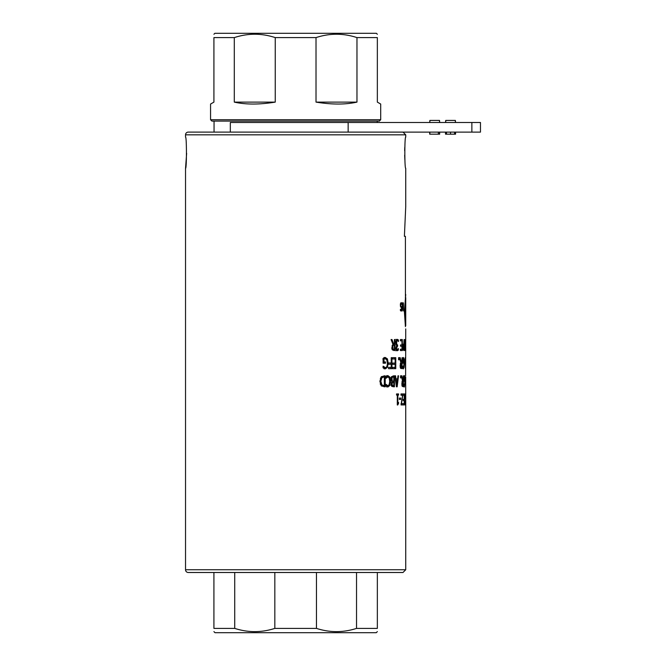 <?xml version="1.0" encoding="UTF-8"?>
<svg xmlns="http://www.w3.org/2000/svg" width="666" height="666" viewBox="0 0 666 666"><rect width="100%" height="100%" fill="white"/><g stroke="black" fill="none" stroke-linecap="round" stroke-linejoin="round"><path stroke-width="1" d="M213.919 631.618L215.001 632.7L376.265 632.7L377.347 631.618M377.347 572.502L377.347 628.396C377.347 632.7 377.347 632.7 377.347 628.396C377.347 632.7 377.347 632.7 377.347 628.396L356.535 628.396C343.173 632.7 329.812 632.7 316.45 628.396L274.825 628.396C261.455 632.7 248.093 632.7 234.732 628.396L213.919 628.396C213.919 632.7 213.919 632.7 213.919 628.396C213.919 632.7 213.919 632.7 213.919 628.396L213.919 572.502M234.732 628.396L234.732 572.502M274.825 572.502L274.825 628.396M316.45 628.396L316.45 572.502M356.535 572.502L356.535 628.396M295.637 132.093L188.287 132.093A2.756 2.756 0 0 0 185.531 134.84L405.736 134.84L402.988 132.093L295.637 132.093M186.638 153.33L185.556 168.157M405.736 395.762L405.736 569.746L185.531 569.746L185.531 168.323C186.738 169.214 186.73 136.189 185.531 137.146L185.531 134.84M404.653 150.658L404.77 147.361M405.736 134.84L405.736 137.138C404.545 136.247 404.537 169.231 405.736 168.323L405.736 206.527L404.395 236.322L405.403 236.322L405.428 296.578M404.853 159.665L404.662 155.228M396.786 349.167L397.302 349.508L398.335 348.543L398.335 350.108L397.261 350.782L396.345 350.158L395.945 348.127L396.77 345.554L395.854 342.807L396.253 340.326L397.327 339.31L398.443 339.993L398.443 341.55L397.361 340.584L396.711 341.2L396.736 344.513L397.619 344.905L397.619 346.129L396.553 347.977L396.786 349.167L396.02 349.167M384.082 357.775L385.281 357.459L387.429 358.891L388.22 363.186L387.429 367.374L385.273 368.881L383.133 367.932L383.133 366.167L385.373 367.615C386.655 367.474 387.321 366.017 387.379 363.228L386.821 359.89L385.306 358.724L383.974 359.082L383.974 361.929L385.472 361.929L385.472 363.211L383.108 363.211L383.108 358.4L384.082 357.775M392.715 357.675L395.77 357.675L395.77 368.681L392.715 368.681L392.715 367.382L395.154 367.382L395.154 364.36L392.89 364.36L392.89 363.062L395.154 363.062L395.154 358.974L392.715 358.974L392.715 357.675M402.905 357.775L403.346 357.459L404.071 358.891L404.312 363.186L404.071 367.374L403.346 368.881L402.539 367.932L402.539 366.167L403.38 367.615L404.054 363.228L403.355 358.724L402.863 359.082L402.863 361.929L403.413 361.929L403.413 363.211L402.53 363.211L402.905 357.775M386.821 375.924L387.903 375.607L389.785 377.048L390.501 381.293L389.793 385.489L387.887 387.004L385.989 386.08L385.989 384.315L387.895 385.756L389.202 384.623L389.71 381.293L389.185 377.972L387.895 376.873L385.989 378.296L385.989 376.548L386.821 375.924M400.532 377.905L400.532 375.799L401.057 375.799L401.057 377.905L400.532 377.905L401.057 377.905M402.414 380.594L401.39 375.799L401.898 375.799L402.755 380.178L403.438 375.799L403.438 386.813L402.156 386.23L401.831 383.824L402.414 380.594M405.611 376.923L405.711 386.846L405.611 376.923M399.375 399.417L399.375 398.077L400.699 398.077L400.699 399.417L399.375 399.417L399.384 398.077M403.171 393.931L404.437 393.931L404.437 404.936L403.171 404.936L403.171 403.638L404.204 403.638L404.204 400.616L403.246 400.616L403.246 399.317L404.204 399.317L404.204 395.229L403.171 395.229L403.171 393.931M405.544 400.025L405.153 393.931L405.602 399.051L405.686 393.931L405.686 404.936L405.636 399.883L405.186 404.936L405.544 400.025M400.99 395.229L400.99 393.931L402.963 393.931L401.498 403.638L402.905 403.638L402.905 404.936L401.032 404.936L402.597 395.229L401.265 395.229M396.545 395.055L396.545 393.931L398.568 393.931L398.568 395.055L397.843 395.055L397.843 402.43L398.568 402.43L398.568 403.438L397.744 404.978L397.311 404.978L397.311 395.055L396.545 395.055M404.087 375.907L404.42 375.582L404.945 377.023L405.103 381.31L404.42 387.004L403.804 384.29L404.445 385.739L404.936 381.36L404.429 376.856L404.47 381.343L403.796 381.343L404.087 375.907M397.993 375.799L398.534 375.799L397.152 386.813L396.445 386.813L394.896 375.799L395.554 375.799L395.97 378.879L397.627 378.879L397.993 375.799L398.534 375.799M391.933 381.918L390.917 379.179L391.483 376.69L394.439 375.799L394.439 386.813L391.733 386.363L391.175 384.332L391.933 381.918M381.302 385.939L379.878 381.293L381.31 376.681L385.206 375.799L385.206 386.813L381.302 385.939M405.153 358.799L405.577 357.675L405.428 368.714L405.153 358.799M400.799 362.462L399.575 357.675L400.183 357.675L401.223 362.054L401.69 362.054L402.073 357.675L402.073 368.681L400.491 368.098L400.1 365.692L400.799 362.462M398.576 359.773L398.576 357.675L399.184 357.675L399.184 359.773L398.576 359.773L399.184 359.773M388.586 368.681L388.586 367.382L391.233 367.382L391.233 364.277L388.703 364.277L388.703 362.97L391.233 362.97L391.233 357.675L391.949 357.675L391.949 368.681L388.586 368.681M405.594 339.543L405.736 350.557L405.203 350.557L404.886 345.712L404.254 350.557L404.795 339.543L405.594 349.25L405.661 339.543M402.963 349.866L402.88 344.788L403.812 343.648L404.079 339.543L404.079 350.557L402.963 349.866M400.416 339.543L402.322 339.543L402.322 350.557L400.416 350.557L400.416 349.25L401.956 349.25L401.956 346.237L400.524 346.237L400.524 344.93L401.956 344.93L401.956 340.842L400.416 340.842L400.416 339.543L400.99 339.543L400.99 340.842M392.957 344.339L391.067 339.543L391.999 339.543L393.631 343.922L394.389 343.922L394.389 339.543L395.021 339.543L395.021 350.557L392.474 349.975L391.866 347.569L392.957 344.339M400.549 303.313L401.182 302.564L401.923 303.205L401.923 304.587L401.207 303.513L400.666 304.895L401.906 308.758L401.148 311.114L400.416 310.581L400.416 309.274L401.123 310.165L401.598 308.866L400.316 305.07L400.549 303.313M405.411 326.64L404.395 311.696L405.736 294.489M402.414 303.305L402.93 302.539L403.405 303.305L403.563 310.972L402.93 303.471L402.222 310.972L402.414 303.305L403.405 303.305M402.372 303.471L402.93 303.471M405.736 310.14L405.736 297.677L404.845 311.696L405.736 325.716L405.736 308.874M405.636 316.009L405.411 302.456L405.727 316.009M401.123 310.165L400.416 310.273M401.923 303.205L400.591 303.513M400.932 307.259L401.765 307.259M400.482 306.535L401.39 306.535M400.491 303.513L401.207 303.513M392.898 345.721L392.932 348.909L393.739 349.284L394.389 349.284L394.389 345.146L392.108 345.721M392.008 348.909L392.932 348.909M391.716 348.909L393.739 349.284M392.324 345.171L393.814 345.146M393.781 343.922L393.781 345.146M393.781 349.284L393.781 350.557M392.798 343.922L393.631 343.922M400.99 349.25L400.99 350.557L400.416 350.557M400.99 344.93L400.99 346.237M403.146 345.554L403.588 349.284L403.812 344.896L402.755 345.554M402.813 349.284L403.588 349.284M402.855 344.896L403.629 344.896M405.203 350.557L405.736 350.557M390.742 362.97L390.742 364.277M390.742 367.382L390.742 368.681M398.576 357.675L399.184 357.675M400.757 363.844L400.782 367.041L401.29 367.416L401.69 363.278L400.258 363.844M400.191 367.041L400.782 367.041M400.258 367.416L401.29 367.416M400.399 363.278L401.332 363.278M400.741 362.545L400.741 363.278M400.741 367.416L400.741 368.489M400.699 362.054L401.223 362.054M405.153 357.675L405.577 357.675M380.228 383.966L380.819 384.881L384.34 385.539L384.34 377.064L382.575 377.064L380.336 378.371M380.744 377.797L381.818 377.797L380.852 381.31L381.901 384.881L383.674 385.539M380.819 384.881L381.901 384.881M383.674 377.064L381.818 377.797M384.082 375.799L384.082 377.064M384.082 385.539L384.082 386.813M392.224 382.709L392.191 385.273L393.14 385.564L393.781 385.564L393.781 382.342L391.466 382.709M391.25 385.273L392.191 385.273M390.984 385.273L393.14 385.564M391.017 382.709L393.015 382.342M392.058 377.514L392.108 380.835L393.015 381.119L393.781 381.119L393.781 377.048L391.133 377.514M391.142 380.835L392.108 380.835M390.9 380.835L393.015 381.119M390.85 377.514L393.24 377.048M393.198 375.799L393.198 377.048M393.198 381.119L393.198 382.342M393.198 385.564L393.198 386.813M395.512 380.128L396.128 380.128L396.811 385.314L397.469 380.128L396.128 380.128M396.237 385.314L396.811 385.314M396.878 378.879L396.728 380.128M395.338 378.879L395.97 378.879M403.796 376.856L404.429 376.856M403.804 385.739L404.445 385.739M396.545 393.931L397.286 393.931L397.286 395.055M397.311 404.978L397.744 404.978M397.311 403.438L398.568 403.438M397.311 402.43L397.843 402.43M397.311 395.055L397.843 395.055M401.565 403.638L401.565 404.936L401.032 404.936M400.99 393.931L401.623 393.931L401.623 395.229M401.032 403.638L401.498 403.638M405.736 401.415L405.736 402.306M405.686 385.314L405.736 394.588M405.686 384.307L405.686 376.923M405.611 375.799L405.736 328.896M402.381 381.976L402.813 385.539L403.13 381.402L401.964 381.976M401.906 385.164L402.397 385.164M401.964 385.539L402.813 385.539M402.089 381.36L402.847 381.402M402.089 385.539L402.089 386.055M402.331 380.178L402.755 380.178M400.532 375.799L401.057 375.799M387.895 376.873L385.572 377.414M385.622 385.231L387.895 385.756M388.636 385.456L386.738 387.004M386.746 375.607L388.686 377.222M385.989 377.414L386.713 377.414M402.589 358.291L402.68 358.724M402.53 358.724L403.355 358.724M402.539 367.615L403.38 367.615M393.914 364.36L392.89 364.36M394.522 357.675L394.522 358.974M394.522 363.062L394.522 364.36M394.522 367.382L394.522 368.681M384.349 361.929L384.349 363.211M385.306 358.724L382.867 359.082M382.942 367.091L385.373 367.615M386.397 367.116L384.149 368.881M384.157 357.459L386.48 359.332M383.108 361.929L383.974 361.929M383.108 359.082L383.974 359.082M383.133 367.091L384.041 367.091M396.054 339.31L397.152 340.584M397.053 349.508L395.995 350.782M396.095 349.508L397.302 349.508M396.362 346.129L397.427 346.129M396.203 344.905L397.377 344.905M396.004 341.2L396.711 341.2M396.162 340.584L397.361 340.584M397.152 339.993L398.443 339.993M397.053 350.108L398.335 350.108M185.531 569.746A2.756 2.756 0 0 0 188.287 572.502L402.988 572.502L405.736 569.746M214.052 132.093L214.052 121.104L211.946 121.104L379.329 121.104L377.222 121.104L377.222 122.486M275.249 37.604L275.249 102.114C259.382 104.679 245.729 104.679 234.299 102.114L234.299 37.604C247.952 33.117 261.605 33.117 275.249 37.604L316.017 37.604C329.67 33.117 343.315 33.117 356.968 37.604L377.347 37.604C377.347 33.117 377.347 33.117 377.347 37.604C377.347 33.117 377.347 33.117 377.347 37.604L377.347 102.114L380.702 104.046L380.702 119.73L210.564 119.73L211.946 121.104M210.564 119.73L210.564 104.046L213.919 102.114L213.919 37.604C213.919 33.117 213.919 33.117 213.919 37.604C213.919 33.117 213.919 33.117 213.919 37.604L234.299 37.604M356.968 37.604L356.968 102.114C345.537 104.679 331.893 104.679 316.017 102.114L316.017 37.604M377.347 34.249L376.398 33.3L214.868 33.3L213.919 34.249M234.299 102.114L275.249 102.114M316.017 102.114L356.968 102.114M454.578 132.118L454.578 134.182L445.521 134.182L445.521 132.118M455.353 132.118L455.353 134.182L454.578 134.182M445.721 132.118L445.721 134.182M455.561 132.118L455.561 134.182L454.67 134.182M429.687 132.118L429.687 134.182L430.311 134.182M439.66 132.118L439.66 134.182L438.786 134.182M429.861 132.118L429.861 134.182L438.353 134.182L438.353 132.118M439.493 132.118L439.493 134.182L438.353 134.182M348.143 132.118L480.469 132.118L480.469 122.486L230.319 122.486L230.319 132.093M439.51 122.486L439.51 120.421L439.71 122.486M429.87 122.486L429.87 120.421L439.51 120.421M429.67 122.486L429.87 120.421M455.369 122.486L455.369 120.421L455.569 122.486M445.737 122.486L445.737 120.421L455.369 120.421M445.529 122.486L445.737 120.421M400.399 306.16L400.965 306.16M391.866 347.452L392.599 347.452M402.747 348.867L403.18 348.867M400.1 365.576L400.574 365.576M379.878 381.31L380.852 381.31M391.175 384.124L391.924 384.124M390.917 379.12L391.675 379.12M385.989 385.231L386.755 385.231M388.619 385.489L389.793 385.489M389.71 381.293L390.501 381.293M388.611 377.048L389.785 377.048M403.638 367.374L404.071 367.374M403.588 358.891L404.071 358.891M386.28 367.374L387.429 367.374M387.379 363.186L388.22 363.186M386.28 358.891L387.429 358.891M395.945 347.977L396.553 347.977M396.054 344.513L396.736 344.513M395.862 342.915L396.47 342.915M446.486 132.118L446.486 134.182M450.549 132.118L450.549 134.182M471.869 132.118L471.869 122.486M348.143 132.093L348.143 122.486M405.736 325.716L405.286 325.716M405.736 297.677L405.286 297.677M380.702 119.73L379.329 121.104"/></g></svg>
